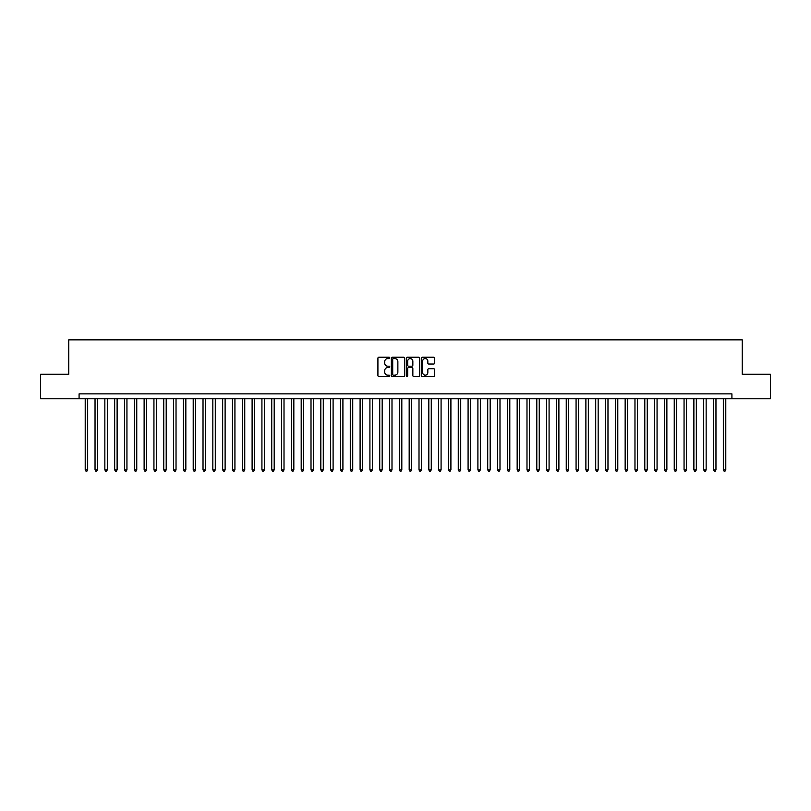 <?xml version="1.0" encoding="UTF-8"?>
<svg xmlns="http://www.w3.org/2000/svg" width="811" height="811" viewBox="0 0 811 811"><rect width="100%" height="100%" fill="white"/><g stroke="black" fill="none" stroke-linecap="round" stroke-linejoin="round"><path stroke-width="1.22" d="M389.797 357.904A0.679 0.679 0 0 0 389.118 357.235L378.879 357.235A0.963 0.963 0 0 0 377.916 358.198L377.916 375.544A0.963 0.963 0 0 0 378.879 376.507L389.118 376.507A0.679 0.679 0 0 0 389.797 375.828A0.679 0.679 0 0 0 389.118 375.158L387.79 375.158A3.082 3.082 0 0 1 384.708 372.077L384.708 370.627A3.082 3.082 0 0 1 387.79 367.545L389.118 367.545A0.679 0.679 0 0 0 389.797 366.866A0.679 0.679 0 0 0 389.118 366.197L387.79 366.197A3.082 3.082 0 0 1 384.708 363.115L384.708 361.665A3.082 3.082 0 0 1 387.79 358.584L389.118 358.584A0.679 0.679 0 0 0 389.797 357.904M433.662 364.027A0.963 0.963 0 0 0 434.625 363.064L434.625 358.198A0.963 0.963 0 0 0 433.662 357.235L422.288 357.235A0.963 0.963 0 0 0 421.325 358.198L421.325 375.544A0.963 0.963 0 0 0 422.288 376.507L433.662 376.507A0.963 0.963 0 0 0 434.625 375.544L434.625 369.664A0.963 0.963 0 0 0 433.662 368.701L428.796 368.701A0.963 0.963 0 0 0 427.833 369.664L427.833 372.584A2.575 2.575 0 0 1 425.258 375.158A2.575 2.575 0 0 1 422.673 372.584L422.673 361.159A2.575 2.575 0 0 1 425.258 358.584A2.575 2.575 0 0 1 427.833 361.159L427.833 363.064A0.963 0.963 0 0 0 428.796 364.027L433.662 364.027M79.083 398.779L40.55 398.779L40.55 374.236L68.773 374.236L68.773 339.87L742.227 339.87L742.227 374.236L770.45 374.236L770.45 398.779L731.917 398.779L731.917 393.862L79.083 393.862L79.083 398.779L731.917 398.779M404.659 358.198A0.963 0.963 0 0 0 403.696 357.235L392.321 357.235A0.963 0.963 0 0 0 391.358 358.198L391.358 375.544A0.963 0.963 0 0 0 392.321 376.507L403.696 376.507A0.963 0.963 0 0 0 404.659 375.544L404.659 358.198M407.304 357.235L418.679 357.235A0.963 0.963 0 0 1 419.642 358.198L419.642 375.544A0.963 0.963 0 0 1 418.679 376.507L413.813 376.507A0.963 0.963 0 0 1 412.85 375.544L412.85 368.508A0.963 0.963 0 0 0 411.887 367.545L408.653 367.545A0.963 0.963 0 0 0 407.69 368.508L407.69 375.828A0.679 0.679 0 0 1 407.021 376.507A0.679 0.679 0 0 1 406.341 375.828L406.341 358.198A0.963 0.963 0 0 1 407.304 357.235M393.386 358.584A0.679 0.679 0 0 0 392.706 359.253L392.706 374.479A0.679 0.679 0 0 0 393.386 375.158L394.785 375.158A3.082 3.082 0 0 0 397.866 372.077L397.866 361.665A3.082 3.082 0 0 0 394.785 358.584L393.386 358.584M412.85 361.209A2.575 2.575 0 0 0 410.275 358.634A2.575 2.575 0 0 0 407.69 361.209L407.69 365.234A0.963 0.963 0 0 0 408.653 366.197L411.887 366.197A0.963 0.963 0 0 0 412.85 365.234L412.85 361.209M85.216 398.779L85.216 469.853L87.669 469.853L87.669 398.779M87.669 469.853L86.939 471.13L85.956 471.13L85.216 469.853M95.039 398.779L95.039 469.853L97.492 469.853L97.492 398.779M97.492 469.853L96.752 471.13L95.769 471.13L95.039 469.853M104.852 398.779L104.852 469.853L107.305 469.853L107.305 398.779M107.305 469.853L106.565 471.13L105.592 471.13L104.852 469.853M114.665 398.779L114.665 469.853L117.119 469.853L117.119 398.779M117.119 469.853L116.389 471.13L115.405 471.13L114.665 469.853M124.488 398.779L124.488 469.853L126.942 469.853L126.942 398.779M126.942 469.853L126.202 471.13L125.218 471.13L124.488 469.853M134.302 398.779L134.302 469.853L136.755 469.853L136.755 398.779M136.755 469.853L136.025 471.13L135.042 471.13L134.302 469.853M144.125 398.779L144.125 469.853L146.578 469.853L146.578 398.779M146.578 469.853L145.838 471.13L144.855 471.13L144.125 469.853M153.938 398.779L153.938 469.853L156.391 469.853L156.391 398.779M156.391 469.853L155.651 471.13L154.678 471.13L153.938 469.853M163.751 398.779L163.751 469.853L166.204 469.853L166.204 398.779M166.204 469.853L165.474 471.13L164.491 471.13L163.751 469.853M173.574 398.779L173.574 469.853L176.028 469.853L176.028 398.779M176.028 469.853L175.288 471.13L174.304 471.13L173.574 469.853M183.387 398.779L183.387 469.853L185.841 469.853L185.841 398.779M185.841 469.853L185.111 471.13L184.127 471.13L183.387 469.853M193.211 398.779L193.211 469.853L195.664 469.853L195.664 398.779M195.664 469.853L194.924 471.13L193.941 471.13L193.211 469.853M203.024 398.779L203.024 469.853L205.477 469.853L205.477 398.779M205.477 469.853L204.737 471.13L203.764 471.13L203.024 469.853M212.837 398.779L212.837 469.853L215.29 469.853L215.29 398.779M215.29 469.853L214.56 471.13L213.577 471.13L212.837 469.853M222.66 398.779L222.66 469.853L225.113 469.853L225.113 398.779M225.113 469.853L224.373 471.13L223.39 471.13L222.66 469.853M232.473 398.779L232.473 469.853L234.926 469.853L234.926 398.779M234.926 469.853L234.197 471.13L233.213 471.13L232.473 469.853M242.286 398.779L242.286 469.853L244.75 469.853L244.75 398.779M244.75 469.853L244.01 471.13L243.026 471.13L242.286 469.853M252.109 398.779L252.109 469.853L254.563 469.853L254.563 398.779M254.563 469.853L253.823 471.13L252.839 471.13L252.109 469.853M261.923 398.779L261.923 469.853L264.376 469.853L264.376 398.779M264.376 469.853L263.646 471.13L262.663 471.13L261.923 469.853M271.746 398.779L271.746 469.853L274.199 469.853L274.199 398.779M274.199 469.853L273.459 471.13L272.476 471.13L271.746 469.853M281.559 398.779L281.559 469.853L284.012 469.853L284.012 398.779M284.012 469.853L283.282 471.13L282.299 471.13L281.559 469.853M291.372 398.779L291.372 469.853L293.835 469.853L293.835 398.779M293.835 469.853L293.095 471.13L292.112 471.13L291.372 469.853M301.195 398.779L301.195 469.853L303.649 469.853L303.649 398.779M303.649 469.853L302.909 471.13L301.925 471.13L301.195 469.853M311.008 398.779L311.008 469.853L313.462 469.853L313.462 398.779M313.462 469.853L312.732 471.13L311.748 471.13L311.008 469.853M320.832 398.779L320.832 469.853L323.285 469.853L323.285 398.779M323.285 469.853L322.545 471.13L321.561 471.13L320.832 469.853M330.645 398.779L330.645 469.853L333.098 469.853L333.098 398.779M333.098 469.853L332.358 471.13L331.385 471.13L330.645 469.853M340.458 398.779L340.458 469.853L342.911 469.853L342.911 398.779M342.911 469.853L342.181 471.13L341.198 471.13L340.458 469.853M350.281 398.779L350.281 469.853L352.734 469.853L352.734 398.779M352.734 469.853L351.994 471.13L351.011 471.13L350.281 469.853M360.094 398.779L360.094 469.853L362.547 469.853L362.547 398.779M362.547 469.853L361.818 471.13L360.834 471.13L360.094 469.853M369.917 398.779L369.917 469.853L372.371 469.853L372.371 398.779M372.371 469.853L371.631 471.13L370.647 471.13L369.917 469.853M379.73 398.779L379.73 469.853L382.184 469.853L382.184 398.779M382.184 469.853L381.444 471.13L380.471 471.13L379.73 469.853M389.544 398.779L389.544 469.853L391.997 469.853L391.997 398.779M391.997 469.853L391.267 471.13L390.284 471.13L389.544 469.853M399.367 398.779L399.367 469.853L401.82 469.853L401.82 398.779M401.82 469.853L401.08 471.13L400.097 471.13L399.367 469.853M409.18 398.779L409.18 469.853L411.633 469.853L411.633 398.779M411.633 469.853L410.903 471.13L409.92 471.13L409.18 469.853M419.003 398.779L419.003 469.853L421.456 469.853L421.456 398.779M421.456 469.853L420.716 471.13L419.733 471.13L419.003 469.853M428.816 398.779L428.816 469.853L431.27 469.853L431.27 398.779M431.27 469.853L430.529 471.13L429.556 471.13L428.816 469.853M438.629 398.779L438.629 469.853L441.083 469.853L441.083 398.779M441.083 469.853L440.353 471.13L439.369 471.13L438.629 469.853M448.453 398.779L448.453 469.853L450.906 469.853L450.906 398.779M450.906 469.853L450.166 471.13L449.182 471.13L448.453 469.853M458.266 398.779L458.266 469.853L460.719 469.853L460.719 398.779M460.719 469.853L459.989 471.13L459.006 471.13L458.266 469.853M468.089 398.779L468.089 469.853L470.542 469.853L470.542 398.779M470.542 469.853L469.802 471.13L468.819 471.13L468.089 469.853M477.902 398.779L477.902 469.853L480.355 469.853L480.355 398.779M480.355 469.853L479.615 471.13L478.642 471.13L477.902 469.853M487.715 398.779L487.715 469.853L490.168 469.853L490.168 398.779M490.168 469.853L489.438 471.13L488.455 471.13L487.715 469.853M497.538 398.779L497.538 469.853L499.992 469.853L499.992 398.779M499.992 469.853L499.252 471.13L498.268 471.13L497.538 469.853M507.351 398.779L507.351 469.853L509.805 469.853L509.805 398.779M509.805 469.853L509.075 471.13L508.091 471.13L507.351 469.853M517.165 398.779L517.165 469.853L519.628 469.853L519.628 398.779M519.628 469.853L518.888 471.13L517.905 471.13L517.165 469.853M526.988 398.779L526.988 469.853L529.441 469.853L529.441 398.779M529.441 469.853L528.701 471.13L527.718 471.13L526.988 469.853M536.801 398.779L536.801 469.853L539.254 469.853L539.254 398.779M539.254 469.853L538.524 471.13L537.541 471.13L536.801 469.853M546.624 398.779L546.624 469.853L549.077 469.853L549.077 398.779M549.077 469.853L548.337 471.13L547.354 471.13L546.624 469.853M556.437 398.779L556.437 469.853L558.891 469.853L558.891 398.779M558.891 469.853L558.161 471.13L557.177 471.13L556.437 469.853M566.25 398.779L566.25 469.853L568.714 469.853L568.714 398.779M568.714 469.853L567.974 471.13L566.99 471.13L566.25 469.853M576.074 398.779L576.074 469.853L578.527 469.853L578.527 398.779M578.527 469.853L577.787 471.13L576.803 471.13L576.074 469.853M585.887 398.779L585.887 469.853L588.34 469.853L588.34 398.779M588.34 469.853L587.61 471.13L586.627 471.13L585.887 469.853M595.71 398.779L595.71 469.853L598.163 469.853L598.163 398.779M598.163 469.853L597.423 471.13L596.44 471.13L595.71 469.853M605.523 398.779L605.523 469.853L607.976 469.853L607.976 398.779M607.976 469.853L607.236 471.13L606.263 471.13L605.523 469.853M615.336 398.779L615.336 469.853L617.789 469.853L617.789 398.779M617.789 469.853L617.059 471.13L616.076 471.13L615.336 469.853M625.159 398.779L625.159 469.853L627.613 469.853L627.613 398.779M627.613 469.853L626.873 471.13L625.889 471.13L625.159 469.853M634.972 398.779L634.972 469.853L637.426 469.853L637.426 398.779M637.426 469.853L636.696 471.13L635.712 471.13L634.972 469.853M644.796 398.779L644.796 469.853L647.249 469.853L647.249 398.779M647.249 469.853L646.509 471.13L645.526 471.13L644.796 469.853M654.609 398.779L654.609 469.853L657.062 469.853L657.062 398.779M657.062 469.853L656.322 471.13L655.349 471.13L654.609 469.853M664.422 398.779L664.422 469.853L666.875 469.853L666.875 398.779M666.875 469.853L666.145 471.13L665.162 471.13L664.422 469.853M674.245 398.779L674.245 469.853L676.698 469.853L676.698 398.779M676.698 469.853L675.958 471.13L674.975 471.13L674.245 469.853M684.058 398.779L684.058 469.853L686.511 469.853L686.511 398.779M686.511 469.853L685.782 471.13L684.798 471.13L684.058 469.853M693.881 398.779L693.881 469.853L696.335 469.853L696.335 398.779M696.335 469.853L695.595 471.13L694.611 471.13L693.881 469.853M703.695 398.779L703.695 469.853L706.148 469.853L706.148 398.779M706.148 469.853L705.408 471.13L704.435 471.13L703.695 469.853M713.508 398.779L713.508 469.853L715.961 469.853L715.961 398.779M715.961 469.853L715.231 471.13L714.248 471.13L713.508 469.853M723.331 398.779L723.331 469.853L725.784 469.853L725.784 398.779M725.784 469.853L725.044 471.13L724.061 471.13L723.331 469.853"/></g></svg>
